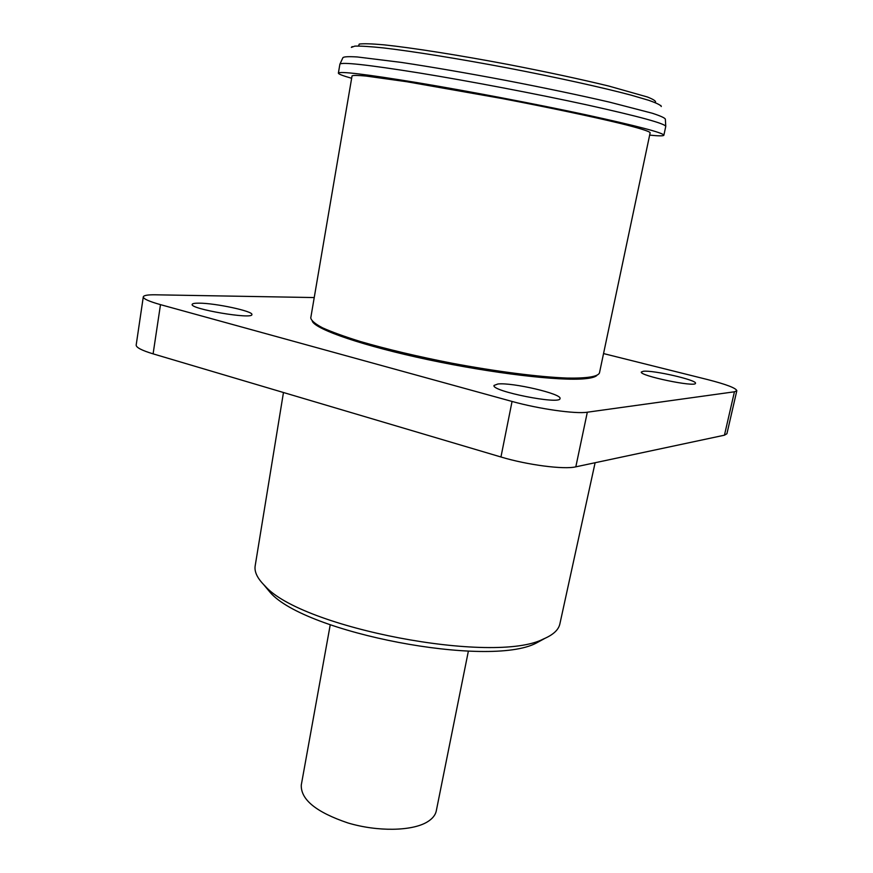 <?xml version="1.0" encoding="UTF-8"?>
<svg xmlns="http://www.w3.org/2000/svg" width="873" height="873" viewBox="0 0 873 873"><rect width="100%" height="100%" fill="white"/><g stroke="black" fill="none" stroke-linecap="round" stroke-linejoin="round"><path stroke-width="1.31" d="M468.375 651.116L436.293 810.842C435.409 815.175 432.331 818.918 427.083 822.06C411.805 831.216 377.507 831.805 347.901 822.944C316.277 812.228 300.738 799.613 301.272 785.078L330.245 624.762M198.979 303.16C194.657 303.127 192.387 303.542 192.158 304.404C189.812 308.977 252.908 319.671 251.882 314.564C253.552 311.29 215.336 303.095 198.979 303.16M497.883 384L494.042 385.43C490.877 391.137 560.619 405.017 560.008 398.546C562.299 393.919 512.211 382.254 497.883 384M643.368 371.265L641.339 372.007C638.872 375.663 696.021 387.59 695.475 383.28C697.352 380.148 653.091 369.988 643.368 371.265M312.327 321.351C316.277 329.732 363.812 346.057 428.152 359.698C492.427 373.36 559.593 381.239 584.735 378.751C590.934 378.173 594.928 377.125 596.717 375.608M599.445 373.011C597.699 376.678 587.049 378.369 567.494 378.074C539.59 377.071 496.682 371.614 451.723 363.168C417.37 356.435 387.001 349.233 360.604 341.583C344.791 336.672 332.155 332.111 322.694 327.899C315.24 323.97 311.268 320.653 310.755 317.936L352.059 75.864C353.172 75.231 357.865 75.296 366.136 76.06L406.84 81.735L502.204 98.562C548.746 107.477 592.472 116.709 620.168 123.388C639.429 128.156 649.501 131.332 650.156 132.729L599.445 373.011M649.643 135.119C658.766 136.046 663.513 136.09 663.873 135.228C663.207 132.783 637.083 125.941 585.51 114.701C535.258 103.909 467.677 91.032 417.327 82.651C365.852 74.227 339.542 71.062 338.375 73.136C338.408 74.063 342.827 75.776 351.655 78.275M283.463 392.512L255.178 565.835C254.185 571.848 257.437 578.515 264.912 585.848C301.163 628.025 494.216 664.844 543.442 638.981L544.512 638.523C553.504 634.54 558.622 629.673 559.866 623.955L595.113 462.734M545.036 638.294L536.142 643.15C488.564 668.063 305.234 633.1 270.161 592.407L263.679 584.626M603.549 353.576L707.741 379.613C726.369 384.393 736.059 388.092 736.823 390.711L734.433 391.791L587.322 412.209L575.82 466.837C564.013 469.729 527.347 464.982 500.949 456.994L153.102 353.86C141.742 350.411 136.101 347.476 136.177 345.064L143.292 296.864C143.281 298.828 149.021 301.414 160.49 304.644L153.102 353.86M143.292 296.864C143.707 295.38 147.766 294.692 155.459 294.801L314.236 297.562M500.949 456.994L512.058 401.449L160.49 304.644M512.058 401.449C538.761 408.935 575.623 414.14 587.322 412.209M736.823 390.711L726.914 433.75L724.448 435.191L575.82 466.837M339.881 64.231L342.914 57.683C343.776 56.669 348.578 56.429 357.319 56.963L401.264 62.398C431.731 67.003 466.531 72.994 505.674 80.371C544.774 87.922 579.345 95.157 609.365 102.097L652.218 113.217C660.545 115.934 664.92 117.931 665.357 119.186L665.761 126.399C665.161 123.595 639.069 116.469 587.464 105.011C537.19 94.022 469.51 81.134 419.073 72.928C367.5 64.7 341.103 61.808 339.881 64.231L338.375 73.136M660.806 105.447L661.298 106.528C660.817 105.131 656.561 103.036 648.519 100.242L631.266 95.19C602.676 87.551 556.919 77.435 508.021 68.039C459.111 58.775 412.831 51.343 383.433 47.917C370.174 46.531 360.625 45.931 354.82 46.116L351.35 47.393L352.201 46.575M358.508 45.996L359.24 44.076C363.463 43.486 371.756 43.748 384.12 44.85C412.001 47.775 458.805 55.13 508.686 64.569C546.913 71.968 580.25 79.127 608.71 86.034L647.406 96.99C654.052 99.62 656.627 101.486 655.154 102.578M724.448 435.191L734.433 391.791M665.761 126.399L663.873 135.228M536.142 643.15L543.442 638.981M270.161 592.407L264.912 585.848"/></g></svg>
